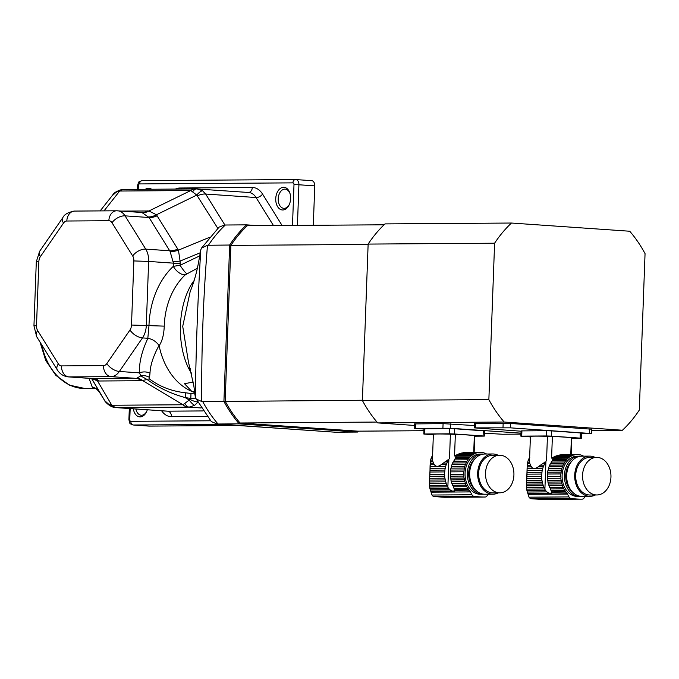 <?xml version="1.0" encoding="UTF-8"?>
<svg xmlns="http://www.w3.org/2000/svg" width="679" height="679" viewBox="0 0 679 679"><rect width="100%" height="100%" fill="white"/><g stroke="black" fill="none" stroke-linecap="round" stroke-linejoin="round"><path stroke-width="1.02" d="M447.699 459.963L448.607 459.955A21.838 16.508 -90.4 0 1 448.87 459.564L445.679 461.397L447.75 461.381A21.838 16.508 -90.4 0 0 446.918 463.036A2.979 2.249 -90.4 0 1 446.264 464.64L441.163 464.674L443.421 463.053L446.918 463.036M445.679 461.397L443.421 463.053M448.607 459.955A2.979 2.249 -90.4 0 1 447.75 461.381M441.163 464.674C438.184 466.829 435.943 466.846 434.424 464.716L430.121 464.75L430.062 466.558L445.67 466.448A21.838 16.508 -90.4 0 1 446.264 464.64M430.401 461.499L430.647 460.073L432.574 460.065L432.879 461.482L430.401 461.499L429.493 481.963L445.628 481.852A21.838 16.508 -90.4 0 1 445.169 479.968L429.569 480.07L429.663 478.288L444.864 478.177A21.838 16.508 -90.4 0 1 444.66 476.217L429.773 476.319L429.866 474.494L444.592 474.392A21.838 16.508 -90.4 0 1 444.677 471.922L429.96 472.015L430.002 470.216L444.881 470.106A21.838 16.508 -90.4 0 1 445.229 468.187L430.028 468.289L430.062 466.558M445.67 466.448A2.979 2.249 -90.4 0 1 445.229 468.187M430.028 468.289L430.002 470.216M444.881 470.106A2.979 2.249 -90.4 0 1 444.677 471.922M429.96 472.015L429.866 474.494M444.592 474.392A2.979 2.249 -90.4 0 1 444.66 476.217M429.773 476.319L429.663 478.288M444.864 478.177A2.979 2.249 -90.4 0 1 445.169 479.968M429.569 480.07L429.468 483.66L446.171 483.541A2.979 2.249 -90.4 0 0 445.628 481.852M429.468 483.66L429.527 485.417L446.867 485.298A21.838 16.508 -90.4 0 1 446.171 483.541M429.527 485.417L429.663 486.962L447.622 486.835A2.979 2.249 -90.4 0 0 446.867 485.298M429.663 486.962L429.917 488.532L448.607 488.405L447.851 487.267A21.838 16.508 -90.4 0 1 447.622 486.835M466.091 462.9A21.838 16.508 -90.4 0 1 466.914 461.253L453.47 461.347A21.838 16.508 89.6 0 0 452.647 462.993L466.091 462.9A2.979 2.249 -90.4 0 1 465.429 464.504L451.985 464.597A21.838 16.508 89.6 0 0 451.391 466.414L464.835 466.32A2.979 2.249 -90.4 0 1 464.402 468.052L450.949 468.145A21.838 16.508 89.6 0 0 450.601 470.072L464.054 469.978A2.979 2.249 -90.4 0 1 463.85 471.786L450.406 471.88A21.838 16.508 89.6 0 0 450.313 474.349L463.757 474.256A2.979 2.249 -90.4 0 1 463.825 476.081L450.381 476.174A21.838 16.508 89.6 0 0 450.584 478.143L464.037 478.05A2.979 2.249 -90.4 0 1 464.343 479.832L450.898 479.926A21.838 16.508 89.6 0 0 451.357 481.818L464.801 481.725A2.979 2.249 -90.4 0 1 465.336 483.406L451.891 483.499A21.838 16.508 89.6 0 0 452.587 485.256L466.04 485.162A2.979 2.249 -90.4 0 1 466.787 486.707L453.343 486.801A21.838 16.508 89.6 0 0 453.572 487.225L454.888 490.993L451.9 491.019L449.897 489.746L430.274 489.882L429.917 488.532M449.897 489.746L448.607 488.405M430.274 489.882L430.749 491.163L451.9 491.019M474.332 435.825L474.757 435.859L474.146 452.375M449.498 458.749L450.398 434.17A20.718 0.781 2.1 0 0 433.372 434.297L432.608 455.244A20.718 0.781 2.1 0 0 432.599 455.261L432.574 460.065M430.223 463.146L433.482 463.12L432.879 461.482M433.482 463.12L434.424 464.716M466.337 452.46L480.503 452.324A21.838 16.508 -90.4 0 1 481.623 452.409A2.979 2.249 -90.4 0 0 482.599 452.689A2.979 2.249 -90.4 0 0 482.998 452.638A21.838 16.508 -90.4 0 1 484.466 453.063A2.979 2.249 -90.4 0 0 485.774 453.606L485.782 453.606A21.838 16.508 -90.4 0 1 486.58 454.013M461.559 453.054L464.937 452.469L479.119 452.375A21.838 16.508 -90.4 0 0 477.634 452.587A2.979 2.249 -90.4 0 1 476.548 452.969A2.979 2.249 -90.4 0 1 476.276 452.952L461.559 453.054L459.666 453.614L474.842 453.504A21.838 16.508 -90.4 0 1 476.276 452.952M463.231 452.689L477.634 452.587M450.398 434.17L455.346 434.339L454.548 455.957L457.858 454.285L473.56 454.175A21.838 16.508 -90.4 0 0 472.219 455.057A2.979 2.249 -90.4 0 1 471.039 456.008L456.144 456.11L455.974 457.273L469.843 457.179A21.838 16.508 -90.4 0 1 471.039 456.008M455.838 455.168L472.219 455.057M432.727 455.329L432.065 456.271L432.565 456.271M454.548 455.957L456.144 456.11L455.286 458.478L468.807 458.384A21.838 16.508 -90.4 0 0 467.772 459.819A2.979 2.249 -90.4 0 1 466.914 461.253M432.481 458.639L431.021 458.648L431.462 457.442L432.523 457.434M455.286 458.478L454.591 459.522A21.838 16.508 89.6 0 0 454.327 459.912L467.772 459.819M482.413 454.047L480.129 454.064A20.098 15.193 89.6 0 0 465.073 473.687A20.098 15.193 89.6 0 0 479.527 494.236A20.098 15.193 89.6 0 0 480.401 494.261L482.693 494.253A20.098 15.193 -90.4 0 1 481.818 494.219A20.098 15.193 -90.4 0 1 467.364 473.67A20.098 15.193 -90.4 0 1 482.413 454.047A20.098 15.193 -90.4 0 1 483.295 454.073A20.098 15.193 -90.4 0 1 483.558 454.098M483.838 494.185A20.098 15.193 -90.4 0 1 482.693 494.253M482.2 452.647L482.998 452.638M480.503 452.324A2.979 2.249 -90.4 0 1 479.773 452.494A2.979 2.249 -90.4 0 1 479.119 452.375M474.842 453.504A2.979 2.249 -90.4 0 1 473.56 454.175M457.858 454.285L459.666 453.614M432.065 456.271L431.462 457.442M469.843 457.179A2.979 2.249 -90.4 0 1 468.807 458.384M431.021 458.648L430.647 460.073M453.47 461.347A2.979 2.249 89.6 0 0 454.327 459.912M451.985 464.597A2.979 2.249 89.6 0 0 452.647 462.993M464.835 466.32A21.838 16.508 -90.4 0 1 465.429 464.504M450.949 468.145A2.979 2.249 89.6 0 0 451.391 466.414M464.054 469.978A21.838 16.508 -90.4 0 1 464.402 468.052M450.406 471.88A2.979 2.249 89.6 0 0 450.601 470.072M463.757 474.256A21.838 16.508 -90.4 0 1 463.85 471.786M450.381 476.174A2.979 2.249 89.6 0 0 450.313 474.349M464.037 478.05A21.838 16.508 -90.4 0 1 463.825 476.081M450.898 479.926A2.979 2.249 89.6 0 0 450.584 478.143M464.801 481.725A21.838 16.508 -90.4 0 1 464.343 479.832M451.891 483.499A2.979 2.249 89.6 0 0 451.357 481.818M466.04 485.162A21.838 16.508 -90.4 0 1 465.336 483.406M453.343 486.801A2.979 2.249 89.6 0 0 452.587 485.256M454.192 488.371L467.712 488.277A21.838 16.508 -90.4 0 1 466.787 486.707M467.712 488.277A2.979 2.249 -90.4 0 1 468.646 489.618L454.786 489.712M454.964 490.62L469.707 490.892A21.838 16.508 -90.4 0 1 468.646 489.618M469.707 490.892A5.245 3.964 -90.4 0 1 470.411 491.91L471.922 494.762A3.497 2.64 -90.4 0 0 473.798 496.23A122.347 92.48 -90.4 0 0 484.755 497.02A122.347 92.48 -90.4 0 0 485.095 497.02A3.497 2.64 -90.4 0 0 487.064 495.806L488.099 494.21M444.584 497.3L433.287 496.51L431.988 495.033L430.749 491.163M475.207 458.546A18.358 13.877 89.6 0 0 475.419 489.848M498.386 492.827A20.098 15.193 -90.4 0 1 492.996 494.176L484.984 494.236A20.098 15.193 -90.4 0 1 469.647 474.239A20.098 15.193 -90.4 0 1 484.704 454.03L492.716 453.971A20.098 15.193 -90.4 0 1 493.591 454.005A20.098 15.193 -90.4 0 1 498.123 455.244M500.415 455.261A18.791 14.2 89.6 0 0 499.591 455.236A18.791 14.2 89.6 0 0 485.519 474.129A18.791 14.2 89.6 0 0 499.854 492.818A18.791 14.2 89.6 0 0 513.927 474.468A18.791 14.2 89.6 0 0 500.415 455.261M499.591 455.236L492.725 455.286A18.791 14.2 89.6 0 0 478.653 474.171A18.791 14.2 89.6 0 0 492.988 492.869L499.854 492.818M492.996 494.176A20.098 15.193 -90.4 0 1 477.66 474.18A20.098 15.193 -90.4 0 1 492.716 453.971M455.346 434.339A20.718 0.781 2.1 0 1 474.341 435.655L473.73 452.375M424.689 433.983L423.84 434.042L424.027 428.805L424.884 428.746L424.689 433.983L449.523 433.813L449.719 428.576L454.65 428.746L484.492 430.876L484.297 436.113L483.092 435.969L483.287 430.732M424.884 428.746L449.719 428.576M454.65 428.746L454.455 433.983L483.092 435.969M474.74 436.224L484.297 436.113M423.84 434.042L433.355 434.764M454.455 433.983L449.523 433.813M376.989 422.058L240.069 423L357.867 431.165L240.069 423A125.861 95.128 -90.4 0 1 225.165 401.187L230.877 245.382L229.655 245.034A126.735 95.79 -90.4 0 1 246.536 224.859L247.3 225.742A125.861 95.128 89.6 0 0 230.877 245.382L225.165 401.187A125.861 95.128 89.6 0 0 240.069 423L239.237 423.857A126.735 95.79 -90.4 0 1 223.917 401.45L202.732 401.595A126.735 95.79 89.6 0 0 218.044 424.01L335.265 432.209L357.493 432.056L239.237 423.857L218.044 424.01M423.959 430.715L357.867 431.165L357.493 432.056A126.735 95.79 -90.4 0 0 358.436 431.165M362.408 400.245L223.917 401.45L229.655 245.034L207.477 245.263C203.276 297.368 201.366 349.456 201.748 401.535L202.732 401.595M207.477 245.263L201.459 248.149L219.079 227.134L224.409 225.021L246.536 224.859L258.207 225.666M217.11 424.019L211.347 421.591L195.365 397.665C195.968 348.208 197.776 298.93 200.789 249.847L198.709 261.466C196.689 272.729 193.846 282.761 190.179 291.571L182.719 326.361L188.431 361.941M335.265 432.209L216.321 423.993M201.748 401.535L195.722 398.777M188.414 361.899L193.838 385.774L195.365 397.665M201.459 248.149L200.789 249.847M190.493 368.612L188.465 368.043C176.591 343.336 177.906 306.959 191.537 284.221A68.282 51.612 -90.4 0 1 194.16 280.495M193.091 283.822L191.537 284.221M197.36 268.23L185.282 274.825A10.491 5.627 46.9 0 1 173.315 266.338L180.105 265.285L199.702 255.89M185.282 274.825A66.406 50.195 89.6 0 0 164.25 326.132C163.928 334.594 162.23 341.121 159.141 345.721L159.047 345.433C153.318 355.966 150.297 365.226 149.991 373.204L149.38 378.907C159.845 386.724 171.923 391.35 185.622 392.793L194.898 394.024M194.712 392.547L191.792 391.418A65.549 49.55 -90.4 0 1 159.141 345.721M194.559 391.376A10.491 8.301 -62.2 0 1 191.792 391.418L184.544 383.737L193.303 381.997M193.209 383.134L193.948 386.64M186.827 273.679A10.491 1.706 57.6 0 1 180.105 265.285L180.164 263.52A13.987 0.526 -177.9 0 1 173.434 263.155L170.073 251.383L149.074 217.518L141.945 212.519M149.991 373.204A10.491 8.309 -3.6 0 0 139.543 372.864C138.983 362.917 141.741 351.433 147.818 338.431L148.973 325.725A76.863 58.097 -90.4 0 1 173.315 266.338L173.434 263.155L148.642 261.432L146.291 325.538L164.25 326.132M147.818 338.431C152.088 338.897 155.822 341.231 159.047 345.433M313.308 225.292L314.759 185.868A5.245 3.429 -86 0 0 311.686 180.665A5.245 3.429 -86 0 0 311.517 180.656L296.019 179.579M185.622 392.793A10.491 0.475 -79.9 0 1 185.112 397.563C170.896 393.633 158.249 387.616 147.156 379.519L140.74 375.911L139.543 372.864L119.36 371.464A17.484 11.424 94 0 1 111.076 376.633A10.491 7.927 -90.4 0 1 103.539 365.608A6.994 4.566 -86 0 0 106.858 363.545L129.986 329.986A6.994 4.566 -86 0 0 131.505 325.037L133.856 260.931A6.994 4.566 -86 0 0 132.694 256L112.018 222.746A6.994 4.566 -86 0 0 108.852 220.726L66.822 221.014A6.994 4.566 -86 0 0 63.512 223.077L40.384 256.637A6.994 4.566 -86 0 0 38.864 261.585L36.513 325.691A6.994 4.566 -86 0 0 37.676 330.622L58.352 363.876A6.994 4.566 -86 0 0 61.517 365.896L103.539 365.608M149.38 378.907A10.491 4.413 -44.2 0 0 147.156 379.519L141.224 380.715L99.193 381.004L97.496 380.919L91.903 378.526M195.459 398.115L190.74 398.429A10.491 0.755 97.5 0 0 190.833 393.54M149.219 377.278A10.491 9.243 14.1 0 0 140.74 375.911L136.632 378.288A13.987 11.577 -99 0 1 142.7 380.605L182.923 404.76L189.263 400.058A13.987 5.16 65 0 0 194.661 405.346L189.11 407.137L116.151 407.621L167.127 411.151A17.484 11.424 -86 0 0 167.696 411.177A5.245 3.964 -90.4 0 1 171.464 416.685A22.721 14.853 94 0 1 161.619 410.77M275.742 198.692A11.365 7.427 94 0 1 281.819 187.625A11.365 7.427 94 0 1 289.975 193.371A11.365 7.427 94 0 1 289.178 204.795A11.365 7.427 94 0 1 280.656 209.531A11.365 7.427 94 0 1 275.742 198.692M147.309 409.785A11.365 7.427 94 0 1 146.579 411.712A11.365 7.427 94 0 1 139.085 416.787A11.365 7.427 94 0 1 133.322 408.809M145.442 189.254A11.365 7.427 94 0 1 151.578 189.212M148.854 426.072A5.245 3.429 -86 0 0 149.024 426.098A5.245 3.429 -86 0 0 149.193 426.098L236.886 425.495M198.013 402.01L194.661 405.346M121.566 211.084L148.922 210.982L156.45 214.768L178.45 250.144L180.079 261.084L173.323 261.797M141.224 380.715A13.987 10.567 -90.4 0 0 135.868 378.347L111.076 376.633L69.046 376.921L93.838 378.644L136.632 378.288M290.111 193.846A9.616 6.281 -86 0 0 285.163 189.144A9.616 6.281 -86 0 0 278.203 198.777A9.616 6.281 -86 0 0 283.83 208.326A9.616 6.281 -86 0 0 289.381 204.345M135.868 408.987A9.616 6.281 -86 0 0 141.232 415.234A9.616 6.281 -86 0 0 146.783 411.262M185.07 403.615A13.987 6.637 90.9 0 0 189.11 407.137L201.128 407.969M209.395 237.395L178.45 250.144A13.987 8.029 -26.6 0 1 170.073 251.383M91.563 378.509L104.702 400.635L108.564 404.141L111.823 405.253L182.923 404.76A13.987 10.567 89.6 0 0 188.287 407.128M100.169 210.897L112.663 195.06C114.097 192.437 117.62 190.57 123.238 189.441L196.825 188.915A13.987 6.637 90.9 0 1 197.105 188.932L202.529 190.714A13.987 5.593 117.5 0 0 196.783 195.077L190.782 190.536A13.987 10.567 89.6 0 1 195.671 188.906A13.987 10.567 89.6 0 1 196.282 188.923L248.709 192.488A17.484 11.424 -86 0 1 256.042 197.53A5.245 2.945 148.1 0 0 262.561 194.084L282.099 225.504M202.529 190.714L205.635 194.033L224.893 225.012M93.159 378.619A13.987 9.328 -83.9 0 1 97.496 380.919L111.823 405.253A13.987 10.567 89.6 0 0 117.178 407.621M108.564 404.141A13.987 13.122 86.2 0 0 116.669 407.638L167.696 411.177L203.106 410.931M217.806 228.339L196.783 195.077L156.45 214.768A13.987 7.613 -37 0 1 148.659 216.94M123.222 189.441A13.987 13.122 86.2 0 0 116.338 192.098L112.213 195.662M95.187 388.38L92.319 387.276A9.616 9.489 -27.3 0 1 99.134 391.69L104.354 400.084A13.987 7.851 148.1 0 0 104.413 400.186M197.725 188.957L196.825 188.915A13.987 6.637 90.9 0 0 192.844 191.571M124.571 189.399A13.987 10.567 89.6 0 0 119.682 191.028L116.338 192.098M91.673 378.509L104.702 400.635A13.987 12.434 147.3 0 0 104.872 400.916C103.836 400.007 109.387 407.663 116.151 407.621M104.04 210.872L119.682 191.028L190.782 190.536L148.922 210.982A13.987 11.662 -83.2 0 1 142.709 212.552M92.319 387.276L89.042 378.33M544.736 462.11L545.644 462.102A21.838 16.508 -90.4 0 1 545.908 461.712L542.716 463.545L544.787 463.528A21.838 16.508 -90.4 0 0 543.955 465.183A2.979 2.249 -90.4 0 1 543.302 466.787L538.201 466.821L540.459 465.2L543.955 465.183M542.716 463.545L540.459 465.2M545.644 462.102A2.979 2.249 -90.4 0 1 544.787 463.528M538.201 466.821C535.222 468.977 532.981 468.994 531.462 466.863L527.159 466.897L527.099 468.705L542.708 468.595A21.838 16.508 -90.4 0 1 543.302 466.787M527.439 463.647L527.685 462.229L529.612 462.212L529.917 463.63L527.439 463.647L527.133 467.551M527.099 468.705L527.065 470.437L542.266 470.335A2.979 2.249 -90.4 0 0 542.708 468.595M527.065 470.437L527.04 472.363L541.918 472.261A21.838 16.508 -90.4 0 1 542.266 470.335M527.04 472.363L526.997 474.171L541.715 474.069A2.979 2.249 -90.4 0 0 541.918 472.261M526.997 474.171L526.904 476.641L541.63 476.539A21.838 16.508 -90.4 0 1 541.715 474.069M526.904 476.641L526.811 478.466L541.698 478.364A2.979 2.249 -90.4 0 0 541.63 476.539M526.811 478.466L526.7 480.435L541.901 480.325A21.838 16.508 -90.4 0 1 541.698 478.364M526.7 480.435L526.607 482.217L542.207 482.115A2.979 2.249 -90.4 0 0 541.901 480.325M526.607 482.217L526.531 484.11L542.665 484A21.838 16.508 -90.4 0 1 542.207 482.115M527.133 467.568L526.505 485.808L543.208 485.689A2.979 2.249 -90.4 0 0 542.665 484M526.505 485.808L526.564 487.564L543.904 487.446A21.838 16.508 -90.4 0 1 543.208 485.689M526.564 487.564L526.7 489.109L544.66 488.982A2.979 2.249 -90.4 0 0 543.904 487.446M526.7 489.109L526.955 490.679L545.644 490.552L544.889 489.415A21.838 16.508 -90.4 0 1 544.66 488.982M563.129 465.047A21.838 16.508 -90.4 0 1 563.952 463.401L550.508 463.494A21.838 16.508 89.6 0 0 549.684 465.14L563.129 465.047A2.979 2.249 -90.4 0 1 562.467 466.651L549.022 466.745A21.838 16.508 89.6 0 0 548.428 468.561L561.873 468.468A2.979 2.249 -90.4 0 1 561.44 470.199L547.987 470.292A21.838 16.508 89.6 0 0 547.639 472.219L561.092 472.126A2.979 2.249 -90.4 0 1 560.888 473.934L547.444 474.027A21.838 16.508 89.6 0 0 547.35 476.497L560.795 476.403A2.979 2.249 -90.4 0 1 560.862 478.237L547.418 478.322A21.838 16.508 89.6 0 0 547.622 480.291L561.075 480.197A2.979 2.249 -90.4 0 1 561.38 481.98L547.928 482.073A21.838 16.508 89.6 0 0 548.394 483.966L561.839 483.872A2.979 2.249 -90.4 0 1 562.373 485.553L548.929 485.646A21.838 16.508 89.6 0 0 549.625 487.403L563.078 487.31A2.979 2.249 -90.4 0 1 563.825 488.855L550.38 488.948A21.838 16.508 89.6 0 0 550.61 489.372L551.925 493.141L548.938 493.166L546.934 491.893L527.311 492.029L526.955 490.679M546.934 491.893L545.644 490.552M527.311 492.029L527.787 493.31L548.938 493.166M571.37 437.972L571.794 438.006L571.183 454.523M546.536 460.897L547.435 436.317A20.718 0.781 2.1 0 0 530.409 436.444L529.645 457.391A20.718 0.781 2.1 0 0 529.637 457.408L529.612 462.212M527.26 465.293L530.52 465.268L529.917 463.63M530.52 465.268L531.462 466.863M563.375 454.607L577.54 454.472A21.838 16.508 -90.4 0 1 578.661 454.557A2.979 2.249 -90.4 0 0 579.637 454.837A2.979 2.249 -90.4 0 0 580.036 454.786A21.838 16.508 -90.4 0 1 581.504 455.21A2.979 2.249 -90.4 0 0 582.811 455.753L582.82 455.753A21.838 16.508 -90.4 0 1 583.617 456.161M558.596 455.202L561.974 454.616L576.157 454.523A21.838 16.508 -90.4 0 0 574.672 454.735A2.979 2.249 -90.4 0 1 573.585 455.117A2.979 2.249 -90.4 0 1 573.314 455.1L558.596 455.202L556.704 455.762L571.879 455.651A21.838 16.508 -90.4 0 1 573.314 455.1M560.268 454.837L574.672 454.735M547.435 436.317L552.383 436.487L551.586 458.104L554.896 456.432L570.598 456.322A21.838 16.508 -90.4 0 0 569.257 457.205A2.979 2.249 -90.4 0 1 568.077 458.155L553.181 458.257L553.012 459.42L566.88 459.327A21.838 16.508 -90.4 0 1 568.077 458.155M552.876 457.315L569.257 457.205M529.764 457.476L529.094 458.418L529.603 458.418M551.586 458.104L553.181 458.257L552.324 460.625L565.845 460.532A21.838 16.508 -90.4 0 0 564.809 461.966A2.979 2.249 -90.4 0 1 563.952 463.401M529.518 460.786L528.058 460.795L528.5 459.59L529.561 459.581M552.324 460.625L551.628 461.669A21.838 16.508 89.6 0 0 551.365 462.059L564.809 461.966M579.45 456.195L577.167 456.212A20.098 15.193 89.6 0 0 562.11 475.835A20.098 15.193 89.6 0 0 576.564 496.383A20.098 15.193 89.6 0 0 577.439 496.417L579.73 496.4A20.098 15.193 -90.4 0 1 578.856 496.366A20.098 15.193 -90.4 0 1 564.402 475.818A20.098 15.193 -90.4 0 1 579.45 456.195A20.098 15.193 -90.4 0 1 580.333 456.22A20.098 15.193 -90.4 0 1 580.596 456.246M580.876 496.332A20.098 15.193 -90.4 0 1 579.73 496.4M579.238 454.794L580.036 454.786M577.54 454.472A2.979 2.249 -90.4 0 1 576.811 454.641A2.979 2.249 -90.4 0 1 576.157 454.523M571.879 455.651A2.979 2.249 -90.4 0 1 570.598 456.322M554.896 456.432L556.704 455.762M529.094 458.418L528.5 459.59M566.88 459.327A2.979 2.249 -90.4 0 1 565.845 460.532M528.058 460.795L527.685 462.229M550.508 463.494A2.979 2.249 89.6 0 0 551.365 462.059M549.022 466.745A2.979 2.249 89.6 0 0 549.684 465.14M561.873 468.468A21.838 16.508 -90.4 0 1 562.467 466.651M547.987 470.292A2.979 2.249 89.6 0 0 548.428 468.561M561.092 472.126A21.838 16.508 -90.4 0 1 561.44 470.199M547.444 474.027A2.979 2.249 89.6 0 0 547.639 472.219M560.795 476.403A21.838 16.508 -90.4 0 1 560.888 473.934M547.418 478.322A2.979 2.249 89.6 0 0 547.35 476.497M561.075 480.197A21.838 16.508 -90.4 0 1 560.862 478.237M547.928 482.073A2.979 2.249 89.6 0 0 547.622 480.291M561.839 483.872A21.838 16.508 -90.4 0 1 561.38 481.98M548.929 485.646A2.979 2.249 89.6 0 0 548.394 483.966M563.078 487.31A21.838 16.508 -90.4 0 1 562.373 485.553M550.38 488.948A2.979 2.249 89.6 0 0 549.625 487.403M551.229 490.518L564.75 490.425A21.838 16.508 -90.4 0 1 563.825 488.855M564.75 490.425A2.979 2.249 -90.4 0 1 565.683 491.766L551.823 491.859M552.002 492.793L566.744 493.039A21.838 16.508 -90.4 0 1 565.683 491.766M566.744 493.039A5.245 3.964 -90.4 0 1 567.449 494.057L568.96 496.909A3.497 2.64 -90.4 0 0 570.827 498.378A122.347 92.48 -90.4 0 0 581.793 499.167A122.347 92.48 -90.4 0 0 582.132 499.167A3.497 2.64 -90.4 0 0 584.101 497.953L585.137 496.357M541.621 499.447L530.324 498.658L529.026 497.181L527.787 493.31M572.244 460.693A18.358 13.877 89.6 0 0 572.456 491.995M595.424 494.974A20.098 15.193 -90.4 0 1 590.034 496.324L582.022 496.383A20.098 15.193 -90.4 0 1 566.685 476.386A20.098 15.193 -90.4 0 1 581.742 456.178L589.754 456.118A20.098 15.193 -90.4 0 1 590.628 456.152A20.098 15.193 -90.4 0 1 595.16 457.4M597.452 457.408A18.791 14.2 89.6 0 0 596.629 457.383A18.791 14.2 89.6 0 0 582.557 476.276A18.791 14.2 89.6 0 0 596.892 494.966A18.791 14.2 89.6 0 0 610.964 476.616A18.791 14.2 89.6 0 0 597.452 457.408M596.629 457.383L589.762 457.434A18.791 14.2 89.6 0 0 575.69 476.319A18.791 14.2 89.6 0 0 590.026 495.016L596.892 494.966M590.034 496.324A20.098 15.193 -90.4 0 1 574.697 476.327A20.098 15.193 -90.4 0 1 589.754 456.118M552.383 436.487A20.718 0.781 2.1 0 1 571.379 437.811L570.767 454.523M521.727 436.13L520.878 436.19L521.065 430.953L521.922 430.893L521.727 436.13L546.561 435.96L546.756 430.724L551.688 430.893L581.53 433.024L581.334 438.261L580.129 438.116L580.324 432.879M521.922 430.893L546.756 430.724M551.688 430.893L551.492 436.13L580.129 438.116M571.777 438.371L581.334 438.261M520.878 436.19L530.392 436.911M551.492 436.13L546.561 435.96M368.137 244.084L362.399 400.491L488.863 399.625L494.601 243.209L368.137 244.084A126.735 95.79 89.6 0 1 385.018 223.9L511.482 223.035L629.73 231.233A126.735 95.79 89.6 0 1 645.05 253.64L639.312 410.057A126.735 95.79 89.6 0 1 622.439 430.231L591.502 430.444M581.504 433.686L591.384 433.55L591.545 429.187L510.557 423.475L474.417 423.501L474.256 427.863L521.056 431.199M474.341 425.546L443.081 423.637L414.326 423.908L414.173 428.279L424.019 429.052M362.399 400.491A126.735 95.79 89.6 0 0 377.719 422.907L504.183 422.032L622.439 430.231M377.719 422.907L414.275 425.436M488.863 399.625A126.735 95.79 89.6 0 0 504.183 422.032M511.482 223.035A126.735 95.79 89.6 0 0 494.601 243.209M384.068 224.8L247.3 225.742A125.861 95.128 -90.4 0 0 230.877 245.382L368.12 244.432M450.474 423.891L450.313 428.254L520.988 433.16M520.954 434.11L502.553 434.237L484.407 433.236M450.313 428.254L414.173 428.279M510.557 423.475L510.396 427.838L591.384 433.55M510.396 427.838L474.256 427.863M431.114 492.182L470.411 491.91M431.988 495.033L471.922 494.762M433.287 496.51L473.798 496.23M447.851 487.267L448.87 459.564M225.343 225.004A126.735 95.79 89.6 0 0 208.461 245.178M191.716 373.552A68.282 51.612 -90.4 0 1 188.465 368.043M314.759 185.868L298.921 184.773L297.427 225.403M200.263 252.766L180.079 261.084L180.164 263.52M190.74 398.429L185.112 397.563L189.263 400.058L190.74 398.429M147.733 338.269L142.488 337.904L119.36 371.464A10.491 5.33 -145.4 0 1 106.858 363.545M131.505 325.037L146.291 325.538A17.484 11.424 94 0 1 142.488 337.904A10.491 5.33 -145.4 0 1 129.986 329.986M207.12 416.439L171.464 416.685M175.428 189.051A22.721 14.853 94 0 1 179.85 188.007L252.291 187.506A22.721 14.853 94 0 1 262.561 194.084M292.496 225.436L293.99 184.603A1.748 1.146 -86 0 0 292.912 182.863L139.551 183.924A1.748 1.146 -86 0 0 138.338 185.681L138.21 189.305M130.164 408.588L129.765 419.588A1.748 1.146 -86 0 0 130.843 421.328L210.651 420.776M292.912 182.863A3.497 2.64 -90.4 0 1 295.526 179.553A3.497 2.64 -90.4 0 1 295.679 179.562A5.245 3.429 94 0 1 295.849 179.562A5.245 3.429 94 0 1 298.921 184.773L293.99 184.603M190.078 399.396A13.987 7.104 34.6 0 0 197.479 401.96M129.765 419.588L128.908 419.647C130.071 424.434 129.112 423.212 133.186 424.995L149.024 426.098M130.843 421.328A3.497 2.64 89.6 0 0 133.356 425.003A5.245 3.429 94 0 1 133.186 424.995M139.551 183.924A3.497 2.64 -90.4 0 1 142.166 180.614A3.497 2.64 -90.4 0 1 142.318 180.614L295.373 179.562M179.74 189.017A5.245 3.964 89.6 0 0 179.85 188.007M138.338 185.681L137.489 185.732L137.353 189.314M248.497 192.471A5.245 3.964 89.6 0 0 252.291 187.506M221.744 424.392L133.356 425.003L149.193 426.098M273.476 225.564L256.042 197.53L205.635 194.033A13.987 7.851 148.1 0 0 197.547 195.747M157.163 215.803A13.987 7.851 -31.9 0 1 149.074 217.518L125.063 215.854L145.739 249.117A17.484 11.424 94 0 1 148.642 261.432L133.856 260.931M132.694 256A10.491 5.882 148.1 0 1 145.739 249.117L169.75 250.78A13.987 7.851 -31.9 0 0 177.847 249.066M93.838 378.644A13.987 10.567 -90.4 0 1 99.193 381.004M58.352 363.876A10.491 5.882 148.1 0 0 57.359 369.962C59.956 374.07 63.656 376.387 68.477 376.904A17.484 11.424 94 0 0 69.046 376.921A10.491 7.927 -90.4 0 1 61.517 365.896M40.384 256.637A10.491 5.33 -145.4 0 1 39.671 251.238L36.301 261.755L33.95 325.852L36.683 336.708L57.359 369.962M38.864 261.585L36.301 261.755M108.852 220.726A10.491 7.927 -90.4 0 1 116.703 210.787A10.491 7.927 -90.4 0 1 117.153 210.796A17.484 11.424 94 0 1 117.739 210.821A17.484 11.424 94 0 1 125.063 215.854A10.491 5.882 148.1 0 0 112.018 222.746M66.822 221.014A10.491 7.927 -90.4 0 1 74.673 211.076C68.324 212.137 64.361 214.335 62.799 217.679L39.671 251.238M63.512 223.077A10.491 5.33 -145.4 0 1 62.799 217.679M37.676 330.622A10.491 5.882 148.1 0 0 36.683 336.708M36.513 325.691L33.95 325.852M41.818 344.966A58.555 44.262 89.6 0 0 84.968 388.515L69.411 385.137L55.831 375.334L45.705 360.405L40.036 342.097M104.294 399.99A13.987 7.851 148.1 0 0 104.354 400.084L104.872 400.907M147.453 210.906A13.987 10.567 -90.4 0 1 142.565 212.535L116.703 210.787L74.673 211.076M146.299 325.173L152.096 325.334M528.152 494.329L567.449 494.057M529.026 497.181L568.96 496.909M530.324 498.658L570.827 498.378M544.889 489.415L545.908 461.712M415.607 423.832L415.455 428.194M443.081 423.637L442.92 428.008M589.737 428.967L589.576 433.329M475.699 423.416L475.538 427.778M503.164 423.229L503.003 427.592M444.176 497.3L484.755 497.02M137.489 185.732C139.11 180.555 138.465 181.972 142.166 180.614L295.526 179.553L311.686 180.665M129.316 408.529L128.908 419.647M68.477 376.904L93.218 378.619M84.968 388.515L95.374 388.447M95.722 388.405L95.001 388.329C94.95 387.658 96.325 388.77 99.126 391.673L99.126 391.673M541.214 499.447L581.793 499.167"/></g></svg>
